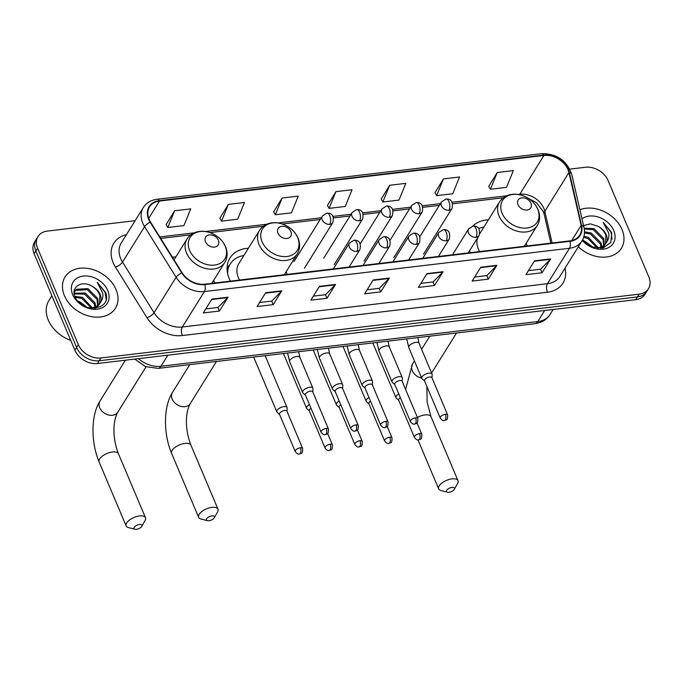 <?xml version="1.0" encoding="UTF-8"?>
<svg xmlns="http://www.w3.org/2000/svg" width="683" height="683" viewBox="0 0 683 683"><rect width="100%" height="100%" fill="white"/><g stroke="black" fill="none" stroke-linecap="round" stroke-linejoin="round"><path stroke-width="1.02" d="M469.52 250.832A32.733 24.597 31.9 0 0 470.416 252.676M527.174 245.94A32.733 24.597 31.9 0 0 526.26 243.481A32.733 24.597 31.9 0 0 526.175 243.285M248.381 248.253A32.733 24.597 31.9 0 0 229.932 258.029A32.733 24.597 31.9 0 0 229.223 278.707A32.733 24.597 31.9 0 0 230.376 281.14M287.142 274.404A32.733 24.597 31.9 0 0 286.22 271.945A32.733 24.597 31.9 0 0 286.143 271.749M214.658 283.001A32.733 24.597 31.9 0 0 213.736 280.542A32.733 24.597 31.9 0 0 213.659 280.346M488.422 219.789A32.733 24.597 31.9 0 0 472.73 226.116M175.898 256.842A32.733 24.597 31.9 0 0 172.44 257.226M135.14 220.669L47.298 231.085A18.526 13.925 31.9 0 0 37.992 236.523L34.551 242.055A18.526 13.925 31.9 0 0 34.15 253.76L74.891 350.208A18.526 13.925 31.9 0 0 97.456 363.518L635.702 299.692A18.526 13.925 31.9 0 0 645.008 294.262L646.724 291.487A18.526 13.925 31.9 0 1 637.427 296.926A18.526 13.925 31.9 0 0 646.724 291.487L648.449 288.721A18.526 13.925 31.9 0 0 648.85 277.016L608.109 180.568A18.526 13.925 31.9 0 0 585.544 167.258L569.81 169.119M37.992 236.523A18.526 13.925 31.9 0 0 37.599 248.228L78.34 344.667L76.616 347.442A18.526 13.925 31.9 0 0 99.18 360.752L637.427 296.926L99.18 360.752A18.526 13.925 31.9 0 1 76.616 347.442L35.875 250.994L76.616 347.442L74.891 350.208M36.276 239.289A18.526 13.925 31.9 0 0 35.875 250.994A18.526 13.925 31.9 0 1 36.276 239.289M64.415 295.679A29.651 22.274 31.9 0 0 89.422 316.195A29.651 22.274 31.9 0 0 115.401 308.289A29.651 22.274 31.9 0 0 116.042 289.558A29.651 22.274 31.9 0 0 91.035 269.042A29.651 22.274 31.9 0 0 65.056 276.957A29.651 22.274 31.9 0 0 64.415 295.679A29.651 22.274 31.9 0 0 89.422 316.195A29.651 22.274 31.9 0 0 115.401 308.289A29.651 22.274 31.9 0 0 116.042 289.558A29.651 22.274 31.9 0 0 91.035 269.042A29.651 22.274 31.9 0 0 65.056 276.957A29.651 22.274 31.9 0 0 64.415 295.679M578.305 246.802A29.651 22.274 31.9 0 0 621.385 248.288A29.651 22.274 31.9 0 0 622.025 229.556A29.651 22.274 31.9 0 0 579.901 209.749A29.651 22.274 31.9 0 1 622.025 229.556A29.651 22.274 31.9 0 1 621.385 248.288A29.651 22.274 31.9 0 1 578.305 246.802M149.125 219.345A19.764 14.847 -148.1 0 1 149.551 206.864A19.764 14.847 -148.1 0 1 159.472 201.058L543.941 155.468A19.764 14.847 -148.1 0 1 568.939 172.526L581.139 225.45A19.764 14.847 -148.1 0 1 579.782 235.08A19.764 14.847 -148.1 0 1 569.861 240.877L204.738 284.179A19.764 14.847 -148.1 0 1 182.122 272.765L150.584 222.137A19.764 14.847 -148.1 0 1 149.125 219.345M148.698 219.397A20.259 15.222 31.9 0 0 150.192 222.257L181.729 272.884A20.259 15.222 31.9 0 0 204.909 284.58L570.032 241.287A20.259 15.222 31.9 0 0 581.592 225.467L569.391 172.543A20.259 15.222 31.9 0 0 543.77 155.067L159.301 200.657A20.259 15.222 31.9 0 0 148.698 219.397M497.224 172.517L490.403 189.251L506.53 187.338L513.351 170.605L497.224 172.517L488.755 186.348M443.446 178.895L436.625 195.628L452.761 193.716L459.582 176.982L443.446 178.895L434.986 192.717M389.677 185.272L382.856 201.997L398.992 200.085L405.813 183.36L389.677 185.272L381.216 199.094M174.592 210.774L167.77 227.507L183.906 225.595L190.728 208.861L174.592 210.774L166.131 224.605M228.361 204.396L221.54 221.13L237.675 219.217L244.497 202.484L228.361 204.396L219.9 218.227M282.139 198.027L275.317 214.752L291.445 212.84L298.266 196.115L282.139 198.027L273.67 211.85M335.908 191.65L329.086 208.375L345.214 206.462L352.035 189.737L335.908 191.65L327.447 205.472M78.34 344.667A18.526 13.925 31.9 0 0 100.896 357.986L639.151 294.16A18.526 13.925 31.9 0 0 648.449 288.721M496.891 265.303L488.277 279.151L472.141 281.063L480.755 267.215L496.891 265.303A4.943 2.373 -96.8 0 1 496.567 265.721L480.499 267.625M550.66 258.925L542.046 272.773L525.91 274.686L534.533 260.838L550.66 258.925A4.943 2.373 -96.8 0 1 550.336 259.344L534.277 261.256M335.575 284.435L326.961 298.275L310.825 300.187L319.448 286.348L335.575 284.435A4.943 2.373 -96.8 0 1 335.251 284.854L319.192 286.758M281.806 290.813L273.191 304.652L257.056 306.565L265.67 292.725L281.806 290.813A4.943 2.373 -96.8 0 1 281.481 291.231L265.414 293.135M228.037 297.19L219.414 311.03L203.286 312.942L211.901 299.103L228.037 297.19A4.943 2.373 -96.8 0 1 227.712 297.609L211.645 299.513M443.122 271.68L434.499 285.528L418.372 287.441L426.986 273.593L443.122 271.68A4.943 2.373 -96.8 0 1 442.797 272.099L426.73 274.003M389.344 278.058L380.73 291.897L364.602 293.818L373.217 279.97L389.344 278.058A4.943 2.373 -96.8 0 1 389.02 278.476L372.961 280.38M380.73 291.897L379.227 288.337M367.113 289.78L379.296 288.328L389.02 278.476M434.499 285.528L432.996 281.959M420.882 283.402L433.065 281.959L442.797 272.099M219.414 311.03L217.911 307.47M205.796 308.904L217.979 307.461L227.712 297.609M273.191 304.652L271.68 301.092M259.574 302.526L271.757 301.083L281.481 291.231M326.961 298.275L325.458 294.714M313.343 296.149L325.526 294.706L335.251 284.854M542.046 272.773L540.543 269.213M528.429 270.647L540.612 269.204L550.336 259.344M488.277 279.151L486.766 275.591M474.659 277.025L486.842 275.582L496.567 265.721M329.086 208.375L327.379 205.352M275.317 214.752L273.601 211.73M221.54 221.13L219.832 218.108M167.77 227.507L166.063 224.485M382.856 201.997L381.148 198.975M436.625 195.628L434.917 192.597M490.403 189.251L488.686 186.228M51.891 295.765L48.928 300.529A30.88 23.205 31.9 0 0 48.262 320.037A30.88 23.205 31.9 0 0 70.716 340.322M74.84 296.337L82.506 297.387L92.598 308.153M74.14 293.263L85.247 292.99L95.065 302.936L95.842 307.111M74.216 293.912L84.564 294.091L94.382 304.037L95.125 307.427M74.097 292.52L76.283 289.302L87.979 288.593L97.797 298.548L98.198 305.54M74.49 291.556L75.6 290.403L87.296 289.694L97.114 299.641L97.678 305.975M92.376 286.467C82.02 279.629 70.443 287.065 74.985 296.704C81.405 314.078 112.294 310.492 105.745 292.691L97.242 282.386L102.766 293.263C103.261 296.678 102.501 299.709 100.503 302.347A13.959 10.484 31.9 0 0 100.23 294.638A13.959 10.484 31.9 0 0 92.376 286.467C95.996 288.738 98.489 291.667 99.855 295.244L99.513 304.08M100.503 302.347L98.198 305.54L91.283 308.315M99.872 303.542L97.515 306.633L94.817 308.375M77.666 301.075L79.774 301.784L87.159 307.41M86.041 307A13.959 10.484 31.9 0 0 79.279 302.765M75.25 297.31L81.823 298.488L91.59 308.289M74.105 292.111L74.806 290.992M72.697 294.697A20.14 15.128 31.9 0 0 97.217 309.168A20.14 15.128 31.9 0 0 107.76 290.54A20.14 15.128 31.9 0 0 83.241 276.077A20.14 15.128 31.9 0 0 72.697 294.697M97.242 282.386L105.088 292.333L106.087 299.12M136.446 529.325A4.32 1.955 157.1 0 0 141.774 526.362A4.32 1.955 157.1 0 0 139.469 524.484A4.32 1.955 157.1 0 0 134.645 526.772A4.32 1.955 157.1 0 0 134.91 529.265A4.32 1.955 157.1 0 0 136.446 529.325M134.91 529.265L128.404 527.566A10.501 4.747 -22.9 0 1 126.142 525.91A10.501 4.747 -22.9 0 1 129.548 519.951A10.501 4.747 -22.9 0 1 139.477 515.947A10.501 4.747 -22.9 0 1 145.488 517.74A10.501 4.747 -22.9 0 1 145.086 520.514L141.774 526.362M218.406 240.237A7.411 5.566 31.9 0 0 209.382 234.909A7.411 5.566 31.9 0 0 205.498 241.765A7.411 5.566 31.9 0 0 214.522 247.092A7.411 5.566 31.9 0 0 218.406 240.237M208.93 520.728A4.32 1.955 157.1 0 0 214.257 517.765A4.32 1.955 157.1 0 0 211.952 515.887A4.32 1.955 157.1 0 0 207.128 518.175A4.32 1.955 157.1 0 0 207.393 520.668A4.32 1.955 157.1 0 0 208.93 520.728M207.393 520.668L200.896 518.969A10.501 4.747 -22.9 0 1 198.625 517.321A10.501 4.747 -22.9 0 1 202.031 511.362A10.501 4.747 -22.9 0 1 211.961 507.349A10.501 4.747 -22.9 0 1 217.971 509.142A10.501 4.747 -22.9 0 1 217.57 511.926L214.257 517.765M290.89 231.639A7.411 5.566 31.9 0 0 281.866 226.312A7.411 5.566 31.9 0 0 277.981 233.176A7.411 5.566 31.9 0 0 287.005 238.495A7.411 5.566 31.9 0 0 290.89 231.639M284.273 274.745L297.25 253.897A22.24 16.708 31.9 0 1 277.768 259.83A22.24 16.708 31.9 0 1 259.019 244.446A22.24 16.708 31.9 0 1 259.497 230.402L238.845 263.578A22.24 16.708 31.9 0 0 238.367 277.622A22.24 16.708 31.9 0 0 239.571 280.047M243.857 255.519A29.343 22.044 31.9 0 0 230.231 263.971A29.343 22.044 31.9 0 0 227.644 273.815M230.231 263.971L229.368 265.363A29.343 22.044 31.9 0 0 227.166 270.895M448.97 492.264A4.32 1.955 157.1 0 0 454.297 489.301A4.32 1.955 157.1 0 0 451.984 487.423A4.32 1.955 157.1 0 0 447.169 489.711A4.32 1.955 157.1 0 0 447.425 492.204A4.32 1.955 157.1 0 0 448.97 492.264M447.425 492.204L440.928 490.505A10.501 4.747 -22.9 0 1 438.657 488.857A10.501 4.747 -22.9 0 1 442.072 482.898A10.501 4.747 -22.9 0 1 451.992 478.885A10.501 4.747 -22.9 0 1 458.003 480.678A10.501 4.747 -22.9 0 1 457.61 483.462L454.297 489.301M530.922 203.175A7.411 5.566 31.9 0 0 521.897 197.848A7.411 5.566 31.9 0 0 518.021 204.712A7.411 5.566 31.9 0 0 527.045 210.031A7.411 5.566 31.9 0 0 530.922 203.175M477.605 237.838A22.24 16.708 31.9 0 0 478.399 249.158A22.24 16.708 31.9 0 0 479.611 251.583M483.897 227.055A29.343 22.044 31.9 0 0 478.783 228.481M287.005 411.379L287.15 408.093A5.558 2.51 157.1 0 0 287.065 407.555A5.558 2.51 157.1 0 0 283.88 406.607A5.558 2.51 157.1 0 0 277.102 410.295A5.558 2.51 157.1 0 0 276.82 411.883A5.558 2.51 157.1 0 0 277.144 412.319L279.603 414.504M300.366 447.775A4.013 1.81 157.1 0 1 302.663 448.458L286.928 411.2A4.013 1.81 157.1 0 0 284.632 410.517A4.013 1.81 157.1 0 0 279.731 413.181A4.013 1.81 157.1 0 0 279.526 414.325L295.269 451.583C296.943 453.683 298.326 454.494 299.436 454.007A4.013 1.929 83.2 0 0 300.358 453.324A4.013 1.929 -96.8 0 0 300.366 447.775A4.013 1.81 157.1 0 0 296.576 449.303A4.013 1.81 157.1 0 0 295.269 451.583M309.408 404.541A5.558 2.51 157.1 0 0 306.889 406.761A5.558 2.51 157.1 0 0 306.607 408.349A5.558 2.51 157.1 0 0 306.932 408.793L309.39 410.97M310.978 408.263A4.013 1.81 157.1 0 0 309.519 409.646A4.013 1.81 157.1 0 0 309.322 410.799L325.057 448.057C326.73 450.157 328.122 450.959 329.232 450.481A4.013 1.929 83.2 0 0 330.145 449.79A4.013 1.929 -96.8 0 0 330.154 444.24A4.013 1.81 157.1 0 0 326.363 445.777A4.013 1.81 157.1 0 0 325.057 448.057M339.195 401.015A5.558 2.51 157.1 0 0 336.676 403.226A5.558 2.51 157.1 0 0 336.395 404.814A5.558 2.51 157.1 0 0 336.719 405.258L339.186 407.444M340.766 404.737A4.013 1.81 157.1 0 0 339.314 406.112A4.013 1.81 157.1 0 0 339.109 407.264L354.844 444.522C356.517 446.622 357.909 447.425 359.019 446.947A4.013 1.929 83.2 0 0 359.941 446.255A4.013 1.929 -96.8 0 0 359.941 440.706A4.013 1.81 157.1 0 0 356.15 442.243A4.013 1.81 157.1 0 0 354.844 444.522M368.982 397.48A5.558 2.51 157.1 0 0 366.472 399.7A5.558 2.51 157.1 0 0 366.19 401.288A5.558 2.51 157.1 0 0 366.506 401.724L368.974 403.909M370.562 401.203A4.013 1.81 157.1 0 0 369.102 402.586A4.013 1.81 157.1 0 0 368.897 403.73L384.631 440.987C386.305 443.088 387.696 443.899 388.806 443.412A4.013 1.929 83.2 0 0 389.728 442.729A4.013 1.929 -96.8 0 0 389.737 437.18A4.013 1.81 157.1 0 0 385.938 438.708A4.013 1.81 157.1 0 0 384.631 440.987M398.778 393.946A5.558 2.51 157.1 0 0 396.26 396.166A5.558 2.51 157.1 0 0 395.978 397.754A5.558 2.51 157.1 0 0 396.302 398.189L398.761 400.375M400.349 397.668A4.013 1.81 157.1 0 0 398.889 399.051A4.013 1.81 157.1 0 0 398.684 400.195L414.427 437.453C416.092 439.553 417.484 440.364 418.594 439.878A4.013 1.929 83.2 0 0 419.516 439.195A4.013 1.929 -96.8 0 0 419.524 433.645A4.013 1.81 157.1 0 0 415.725 435.173A4.013 1.81 157.1 0 0 414.427 437.453M312.84 392.033L312.993 388.747A5.558 2.51 157.1 0 0 312.899 388.209A5.558 2.51 157.1 0 0 308.281 387.543A5.558 2.51 157.1 0 0 302.936 390.949A5.558 2.51 157.1 0 0 302.654 392.537A5.558 2.51 157.1 0 0 302.979 392.973L305.438 395.158M326.201 428.429A4.013 1.81 157.1 0 1 328.497 429.112L312.763 391.854A4.013 1.81 157.1 0 0 310.466 391.171A4.013 1.81 157.1 0 0 305.566 393.835A4.013 1.81 157.1 0 0 305.369 394.979L321.104 432.237C322.777 434.337 324.169 435.148 325.279 434.661A4.013 1.929 83.2 0 0 326.201 433.978A4.013 1.929 -96.8 0 0 326.201 428.429A4.013 1.81 157.1 0 0 322.41 429.957A4.013 1.81 157.1 0 0 321.104 432.237M342.627 388.499L342.781 385.212A5.558 2.51 157.1 0 0 342.687 384.674A5.558 2.51 157.1 0 0 338.068 384.008A5.558 2.51 157.1 0 0 332.732 387.415A5.558 2.51 157.1 0 0 332.45 389.003A5.558 2.51 157.1 0 0 332.766 389.438L335.233 391.624M355.997 424.894A4.013 1.81 157.1 0 1 358.293 425.577L342.55 388.32A4.013 1.81 157.1 0 0 340.254 387.637A4.013 1.81 157.1 0 0 335.362 390.3A4.013 1.81 157.1 0 0 335.157 391.444L350.891 428.702C352.565 430.802 353.956 431.613 355.066 431.127A4.013 1.929 83.2 0 0 355.988 430.444A4.013 1.929 -96.8 0 0 355.997 424.894A4.013 1.81 157.1 0 0 352.197 426.423A4.013 1.81 157.1 0 0 350.891 428.702M372.414 384.964L372.568 381.677A5.558 2.51 157.1 0 0 372.474 381.14A5.558 2.51 157.1 0 0 367.855 380.482A5.558 2.51 157.1 0 0 362.519 383.88A5.558 2.51 157.1 0 0 362.238 385.468A5.558 2.51 157.1 0 0 362.553 385.912L365.021 388.089M385.784 421.36A4.013 1.81 157.1 0 1 388.081 422.051L372.346 384.794A4.013 1.81 157.1 0 0 370.041 384.102A4.013 1.81 157.1 0 0 365.149 386.766A4.013 1.81 157.1 0 0 364.944 387.918L380.687 425.176C382.352 427.276 383.744 428.079 384.853 427.601A4.013 1.929 83.2 0 0 385.775 426.909A4.013 1.929 -96.8 0 0 385.784 421.36A4.013 1.81 157.1 0 0 381.985 422.897A4.013 1.81 157.1 0 0 380.687 425.176M402.21 381.438L402.355 378.151A5.558 2.51 157.1 0 0 402.27 377.614A5.558 2.51 157.1 0 0 397.651 376.948A5.558 2.51 157.1 0 0 392.307 380.346A5.558 2.51 157.1 0 0 392.025 381.934A5.558 2.51 157.1 0 0 392.349 382.378L394.808 384.563M415.571 417.825A4.013 1.81 157.1 0 1 417.868 418.517L402.133 381.259A4.013 1.81 157.1 0 0 399.837 380.568A4.013 1.81 157.1 0 0 394.936 383.231A4.013 1.81 157.1 0 0 394.731 384.384L410.474 421.642C412.148 423.742 413.531 424.544 414.641 424.066A4.013 1.929 83.2 0 0 415.563 423.375A4.013 1.929 -96.8 0 0 415.571 417.825A4.013 1.81 157.1 0 0 411.781 419.362A4.013 1.81 157.1 0 0 410.474 421.642M431.998 377.904L432.151 374.617A5.558 2.51 157.1 0 0 432.057 374.079A5.558 2.51 157.1 0 0 427.438 373.413A5.558 2.51 157.1 0 0 422.094 376.811A5.558 2.51 157.1 0 0 421.812 378.408A5.558 2.51 157.1 0 0 422.137 378.843L424.595 381.029M445.359 414.299A4.013 1.81 157.1 0 1 447.655 414.982L431.921 377.725A4.013 1.81 157.1 0 0 429.624 377.033A4.013 1.81 157.1 0 0 424.724 379.705A4.013 1.81 157.1 0 0 424.527 380.849L440.262 418.107C441.935 420.207 443.327 421.018 444.437 420.532A4.013 1.929 83.2 0 0 445.35 419.849A4.013 1.929 -96.8 0 0 445.359 414.299A4.013 1.81 157.1 0 0 441.568 415.827A4.013 1.81 157.1 0 0 440.262 418.107M583.931 236.241L588.498 237.385L598.59 248.151M584.477 231.827L591.23 232.988L601.049 242.935L601.825 247.109M584.443 232.886L590.547 234.09L600.366 244.036L601.117 247.434M584.127 228.182L593.971 228.592L603.789 238.546L604.182 245.539M584.264 228.967L593.288 229.693L603.106 239.639L603.661 245.974M582.625 239.733L591.862 246.939L603.132 247.997L610.875 242.371L611.729 232.69L603.226 222.385L608.758 233.262C609.245 236.677 608.493 239.707 606.487 242.345A13.959 10.484 31.9 0 0 606.214 234.636A13.959 10.484 31.9 0 0 598.359 226.466C601.988 228.737 604.472 231.665 605.838 235.242L605.497 244.079M606.487 242.345L604.19 245.539L597.275 248.313M605.864 243.541L603.507 246.631L600.801 248.373M583.649 241.073L585.766 241.782L593.151 247.408M592.033 246.998A13.959 10.484 31.9 0 0 585.263 242.764M583.606 237.377L587.815 238.487L597.574 248.288M582.275 240.399A20.14 15.128 31.9 0 0 606.231 248.527A20.14 15.128 31.9 0 0 613.744 230.538A20.14 15.128 31.9 0 0 582.001 218.842M598.359 226.466L590.402 223.853L583.547 225.578M603.226 222.385L611.072 232.331L612.07 239.118M97.456 363.518L100.896 357.986M34.15 253.76L37.599 248.228M635.702 299.692L639.151 294.16M138.427 358.66A24.708 18.561 31.9 0 0 160.966 366.267L167.873 355.169M534.934 323.708A12.354 5.942 -96.8 0 0 537.76 321.591A24.708 18.561 31.9 0 0 550.165 314.342C547.783 318.073 544.496 320.762 540.304 322.385L534.934 323.708L158.132 368.385A12.354 5.942 -96.8 0 0 160.966 366.267L537.76 321.591L544.675 310.492M568.939 172.526L544.812 211.286A19.764 14.847 31.9 0 0 543.881 208.435A19.764 14.847 31.9 0 0 519.814 194.237L517.97 194.45M552.12 242.986L544.812 211.286A11.116 5.874 167 0 0 544.18 214.24L543.318 211.619L536.659 202.851L525.927 197.003M159.472 201.058L148.732 218.321M565.054 268.095L565.063 268.129A30.88 23.205 -148.1 0 1 547.442 292.239L182.318 335.541A6.173 2.971 -96.8 0 1 182.327 327.003L204.388 291.556A24.708 18.561 -148.1 0 1 176.12 277.289L144.574 226.662A24.708 18.561 -148.1 0 1 142.756 223.179A24.708 18.561 -148.1 0 1 143.293 207.572L121.233 243.011A24.708 18.561 31.9 0 0 120.703 258.618A24.708 18.561 31.9 0 0 122.513 262.101L154.059 312.737A24.708 18.561 31.9 0 0 182.327 327.003L547.45 283.701A24.708 18.561 31.9 0 0 559.847 276.453L581.907 241.014A24.708 18.561 -148.1 0 1 569.511 248.262L204.388 291.556A6.173 2.971 -96.8 0 0 204.909 284.58M150.192 222.257A6.173 2.228 -31.9 0 0 144.574 226.662L122.513 262.101A6.173 2.228 148.1 0 1 115.444 267.079A30.88 23.205 -148.1 0 1 126.432 234.653M570.032 241.287A6.173 2.971 83.2 0 1 569.511 248.262L547.45 283.701A6.173 2.971 -96.8 0 0 547.442 292.239M581.592 225.467A6.173 3.261 -13 0 1 583.956 227.328L571.756 174.413C566.77 160.454 556.713 153.547 541.576 153.675L157.107 199.265A6.173 2.971 83.2 0 1 159.301 200.657M182.318 335.541A30.88 23.205 -148.1 0 1 146.982 317.706A6.173 2.228 148.1 0 0 154.059 312.737L176.12 277.289A6.173 2.228 -31.9 0 1 181.729 272.884M569.391 172.543A6.173 3.261 -13 0 1 571.756 174.413M543.77 155.067A6.173 2.971 -96.8 0 0 541.576 153.675M146.982 317.706L115.444 267.079M581.139 225.45L571.739 240.553M543.941 155.468L519.814 194.237A11.116 5.353 -96.8 0 1 519.473 194.723M506.752 195.782L452.24 202.245M440.415 203.645L422.444 205.779M410.628 207.18L392.657 209.314M380.832 210.714L362.869 212.848M351.045 214.249L333.082 216.374M321.258 217.775L277.93 222.914M266.712 224.246L205.446 231.511M194.228 232.843L159.796 236.924M146.008 366.831L117.775 412.199A10.501 7.889 -148.1 0 1 112.499 415.273A10.501 7.889 -148.1 0 1 99.718 407.734A10.501 7.889 -148.1 0 1 99.94 401.1C90.694 415.597 90.95 442.789 99.12 461.956L126.142 525.91M117.775 412.199C111.747 423.366 113.455 441.141 118.466 453.785A10.501 4.747 157.1 0 0 112.456 451.984A10.501 4.747 157.1 0 0 102.535 455.996A10.501 4.747 157.1 0 0 99.12 461.956M225.194 246.187A20.43 15.342 31.9 0 0 200.324 231.511A20.43 15.342 31.9 0 0 189.626 250.405A20.43 15.342 31.9 0 0 214.505 265.081A20.43 15.342 31.9 0 0 225.194 246.187M187.014 238.99A22.24 16.708 31.9 0 0 186.536 253.034A22.24 16.708 31.9 0 0 205.284 268.428A22.24 16.708 31.9 0 0 224.767 262.494C227.601 257.67 227.866 252.403 225.561 246.683C223.435 241.842 219.943 237.94 215.077 234.986C210.816 232.476 206.377 231.238 201.741 231.264C195.184 231.494 190.275 234.073 187.014 238.99L174.054 259.813M216.477 361.469L190.258 403.602A10.501 7.889 -148.1 0 1 184.982 406.684A10.501 7.889 -148.1 0 1 172.201 399.137A10.501 7.889 -148.1 0 1 172.423 392.503C163.186 407 163.433 434.2 171.604 453.358L198.625 517.321M190.258 403.602C184.231 414.769 185.938 432.544 190.95 445.188A10.501 4.747 157.1 0 0 184.939 443.387A10.501 4.747 157.1 0 0 175.019 447.399A10.501 4.747 157.1 0 0 171.604 453.358M297.677 237.59A20.43 15.342 31.9 0 0 272.807 222.914A20.43 15.342 31.9 0 0 262.11 241.808A20.43 15.342 31.9 0 0 286.988 256.484A20.43 15.342 31.9 0 0 297.677 237.59M229.437 265.252A29.617 22.249 31.9 0 0 227.046 268.641M421.676 378.066A10.501 7.889 -148.1 0 1 412.233 370.673A10.501 7.889 -148.1 0 1 412.464 364.039L405.591 389.455M426.901 386.484L427.106 402.014L430.99 416.724A10.501 4.747 157.1 0 0 424.98 414.923A10.501 4.747 157.1 0 0 417.415 417.433M537.717 209.126A20.43 15.342 31.9 0 0 512.839 194.45A20.43 15.342 31.9 0 0 502.15 213.344A20.43 15.342 31.9 0 0 527.02 228.02A20.43 15.342 31.9 0 0 537.717 209.126M499.529 201.937A22.24 16.708 31.9 0 0 499.051 215.982A22.24 16.708 31.9 0 0 517.808 231.366A22.24 16.708 31.9 0 0 537.29 225.433C540.125 220.609 540.39 215.341 538.076 209.621C535.959 204.78 532.458 200.879 527.6 197.925C523.34 195.415 518.892 194.177 514.265 194.211C507.708 194.433 502.79 197.011 499.529 201.937L479.884 233.509M293.938 261.674L322.367 215.99A6.173 4.644 31.9 0 0 322.239 219.892A6.173 4.644 31.9 0 0 329.761 224.331A6.173 2.971 -96.8 0 0 329.769 215.794A6.173 2.971 83.2 0 0 326.884 213.122C332.169 212.951 334.158 216.084 332.86 222.521A6.173 4.644 31.9 0 1 329.761 224.331M323.725 258.14L352.163 212.456A6.173 4.644 31.9 0 0 352.027 216.357A6.173 4.644 31.9 0 0 359.548 220.797A6.173 2.971 -96.8 0 0 359.557 212.259A6.173 2.971 83.2 0 0 356.68 209.587C361.956 209.425 363.954 212.558 362.647 218.987A6.173 4.644 31.9 0 1 359.548 220.797M327.635 433.517L332.45 444.932A4.013 1.81 157.1 0 0 330.154 444.24M360.291 243.72L381.951 208.93A6.173 4.644 31.9 0 0 381.814 212.831A6.173 4.644 31.9 0 0 389.336 217.262A6.173 2.971 -96.8 0 0 389.344 208.725A6.173 2.971 83.2 0 0 386.467 206.053C391.752 205.89 393.741 209.024 392.435 215.452A6.173 4.644 31.9 0 1 389.336 217.262M357.422 429.991L362.246 441.397A4.013 1.81 157.1 0 0 359.941 440.706M390.078 240.194L411.738 205.395A6.173 4.644 31.9 0 0 411.601 209.297A6.173 4.644 31.9 0 0 419.123 213.736A6.173 2.971 -96.8 0 0 419.14 205.199A6.173 2.971 83.2 0 0 416.254 202.527C421.539 202.356 423.528 205.489 422.222 211.918A6.173 4.644 31.9 0 1 419.123 213.736M387.21 426.457L392.033 437.863A4.013 1.81 157.1 0 0 389.737 437.18M419.874 236.659L441.525 201.861A6.173 4.644 31.9 0 0 441.397 205.762A6.173 4.644 31.9 0 0 448.919 210.202A6.173 2.971 -96.8 0 0 448.927 201.664A6.173 2.971 83.2 0 0 446.042 198.992C451.326 198.821 453.316 201.955 452.018 208.392A6.173 4.644 31.9 0 1 448.919 210.202M417.006 422.922L421.821 434.328A4.013 1.81 157.1 0 0 419.524 433.645M333.347 268.923L349.44 243.054A6.173 4.644 31.9 0 0 349.312 246.956A6.173 4.644 31.9 0 0 356.833 251.395A6.173 2.971 -96.8 0 0 356.842 242.858A6.173 2.971 83.2 0 0 353.965 240.185C359.241 240.023 361.239 243.157 359.932 249.585A6.173 4.644 31.9 0 1 356.833 251.395M312.899 388.209L299.905 357.448A5.558 2.51 157.1 0 0 296.413 356.535A5.558 2.51 157.1 0 0 289.942 360.189A5.558 2.51 157.1 0 0 289.66 361.777L287.569 353.034M363.134 265.397L379.236 239.528A6.173 4.644 31.9 0 0 379.099 243.421A6.173 4.644 31.9 0 0 386.621 247.861A6.173 2.971 -96.8 0 0 386.629 239.323A6.173 2.971 83.2 0 0 383.752 236.651C389.037 236.489 391.026 239.622 389.72 246.051A6.173 4.644 31.9 0 1 386.621 247.861M342.687 384.674L329.693 353.914A5.558 2.51 157.1 0 0 326.201 353.009A5.558 2.51 157.1 0 0 319.738 356.654A5.558 2.51 157.1 0 0 319.456 358.242L317.356 349.508M392.921 261.862L409.023 235.994A6.173 4.644 31.9 0 0 408.886 239.895A6.173 4.644 31.9 0 0 416.408 244.335A6.173 2.971 -96.8 0 0 416.417 235.797A6.173 2.971 83.2 0 0 413.539 233.125C418.824 232.954 420.813 236.087 419.507 242.516A6.173 4.644 31.9 0 1 416.408 244.335M372.474 381.14L359.48 350.379A5.558 2.51 157.1 0 0 355.997 349.474A5.558 2.51 157.1 0 0 349.525 353.12A5.558 2.51 157.1 0 0 349.244 354.708L347.143 345.974M422.709 258.328L438.81 232.459A6.173 4.644 31.9 0 0 438.682 236.361A6.173 4.644 31.9 0 0 446.204 240.8A6.173 2.971 -96.8 0 0 446.212 232.263A6.173 2.971 83.2 0 0 443.327 229.59C448.611 229.42 450.601 232.553 449.303 238.99A6.173 4.644 31.9 0 1 446.204 240.8M402.27 377.614L389.276 346.853A5.558 2.51 157.1 0 0 385.784 345.94A5.558 2.51 157.1 0 0 379.313 349.585A5.558 2.51 157.1 0 0 379.031 351.173L376.939 342.439M452.505 254.793L468.598 228.925A6.173 4.644 31.9 0 0 468.47 232.826A6.173 4.644 31.9 0 0 475.991 237.266A6.173 2.971 -96.8 0 0 476 228.728A6.173 2.971 83.2 0 0 473.114 226.056C478.399 225.894 480.388 229.027 479.09 235.456A6.173 4.644 31.9 0 1 475.991 237.266M432.057 374.079L419.063 343.318A5.558 2.51 157.1 0 0 415.571 342.405A5.558 2.51 157.1 0 0 409.1 346.05A5.558 2.51 157.1 0 0 408.818 347.647L406.726 338.905M550.165 314.342L553.187 309.484M158.132 368.385L145.419 366.6L134.739 359.104M581.907 241.014C584.383 236.916 585.066 232.357 583.956 227.328M157.107 199.265C150.977 200.076 146.375 202.842 143.293 207.572M550.84 243.131L544.18 214.24M503.311 197.788L452.803 203.782M439.34 205.378L423.008 207.316M409.552 208.913L393.22 210.842M379.757 212.439L363.433 214.377M349.969 215.973L333.646 217.911M320.182 219.508L282.378 223.99M263.279 226.252L209.894 232.587M190.796 234.85L160.727 238.418M118.466 453.785L145.488 517.74M125.39 360.206L99.94 401.1M211.79 283.343L224.767 262.494M190.95 445.188L217.971 509.142M189.772 364.637L172.423 392.503M259.497 230.402C262.759 225.475 267.668 222.897 274.224 222.675C278.86 222.641 283.3 223.879 287.569 226.389C292.426 229.343 295.918 233.244 298.044 238.085C300.349 243.805 300.085 249.073 297.25 253.897M229.462 265.209L227.063 267.651M430.99 416.724L458.003 480.678M429.803 336.173L421.607 349.346M414.419 360.897L412.464 364.039M524.313 246.281L537.29 225.433M417.987 439.903L438.657 488.857M456.509 333.005L431.605 373.02M322.367 215.99L326.884 213.122M265.158 355.698L287.065 407.555M304.422 268.206L332.86 222.521M253.658 357.055L276.82 411.883M302.663 448.458C302.578 455.032 301.365 452.675 299.436 454.007M352.163 212.456L356.68 209.587M334.218 264.671L362.647 218.987M283.454 353.529L306.607 408.349M332.45 444.932C332.365 451.497 331.153 449.141 329.232 450.481M381.951 208.93L386.467 206.053M364.005 261.137L392.435 215.452M313.241 349.995L336.395 404.814M362.246 441.397C362.152 447.963 360.94 445.606 359.019 446.947M411.738 205.395L416.254 202.527M393.792 257.611L422.222 211.918M343.028 346.46L366.19 401.288M392.033 437.863C391.948 444.437 390.727 442.08 388.806 443.412M441.525 201.861L446.042 198.992M423.58 254.076L452.018 208.392M372.816 342.926L395.978 397.754M421.821 434.328C421.735 440.902 420.515 438.546 418.594 439.878M349.44 243.054L353.965 240.185M299.905 357.448L298.616 351.728M289.66 361.777L302.654 392.537M328.497 429.112C328.412 435.686 327.2 433.329 325.279 434.661M349.056 267.062L359.932 249.585M379.236 239.528L383.752 236.651M329.693 353.914L328.403 348.193M319.456 358.242L332.45 389.003M358.293 425.577C358.208 432.151 356.987 429.795 355.066 431.127M378.843 263.527L389.72 246.051M409.023 235.994L413.539 233.125M359.48 350.379L358.199 344.659M349.244 354.708L362.238 385.468M388.081 422.051C387.995 428.617 386.774 426.26 384.853 427.601M408.63 260.001L419.507 242.516M438.81 232.459L443.327 229.59M389.276 346.853L387.987 341.133M379.031 351.173L392.025 381.934M417.868 418.517C417.783 425.082 416.57 422.726 414.641 424.066M438.418 256.466L449.303 238.99M468.598 228.925L473.114 226.056M419.063 343.318L417.774 337.598M408.818 347.647L421.812 378.408M447.655 414.982C447.57 421.556 446.358 419.2 444.437 420.532M468.214 252.932L479.09 235.456"/></g></svg>
